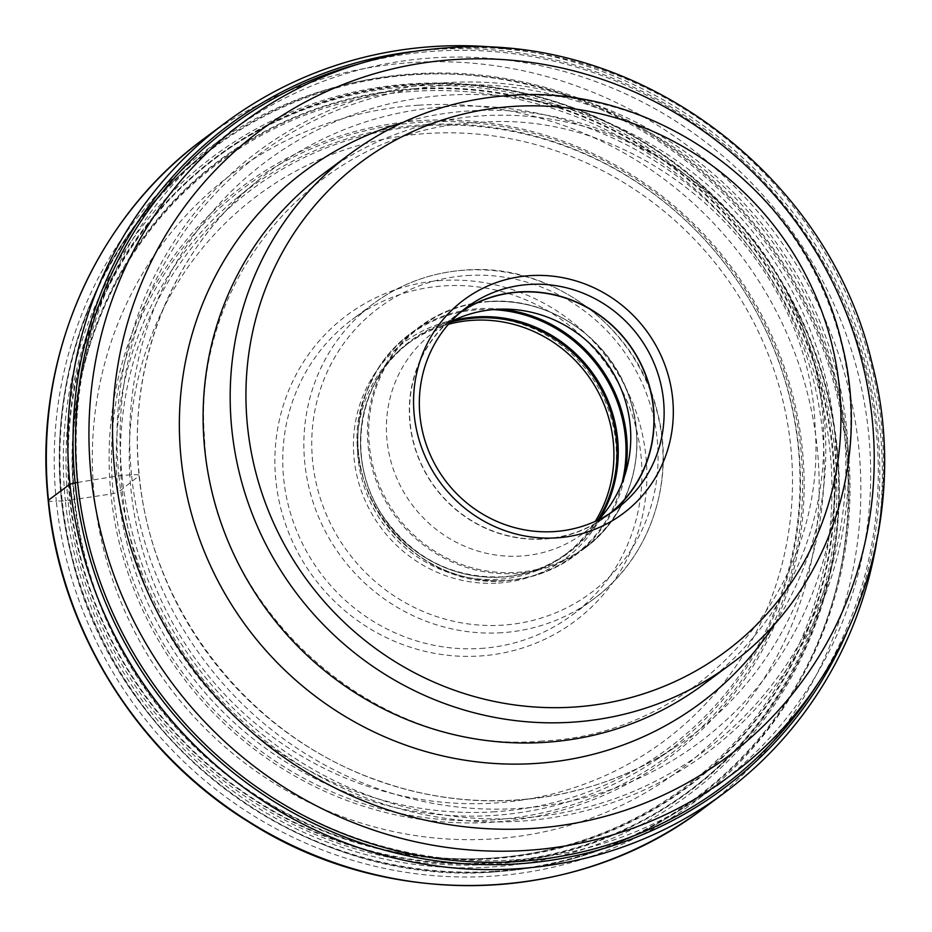 <?xml version="1.0" encoding="UTF-8"?>
<svg xmlns="http://www.w3.org/2000/svg" width="932" height="932" viewBox="0 0 932 932"><rect width="100%" height="100%" fill="white"/><g stroke="black" fill="none" stroke-linecap="round" stroke-linejoin="round"><path stroke-width="0.7" stroke-dasharray="4.66 3.5" d="M876.383 543.484A417.746 401.354 53.3 0 0 880.216 431.155A417.746 401.354 53.3 0 0 507.765 48.592M48.464 500.181A10.52 1.538 -5.8 0 0 56.328 501.253A407.214 391.242 -126.7 0 1 410.546 74.665A407.214 391.242 -126.7 0 1 846.174 449.573A407.214 391.242 -126.7 0 1 491.956 876.173A407.214 391.242 -126.7 0 1 56.328 501.253L65.345 500.67A397.917 382.306 53.3 0 0 491.024 867.028A397.917 382.306 53.3 0 0 837.157 450.168A397.917 382.306 53.3 0 0 411.478 83.81A397.917 382.306 53.3 0 0 65.345 500.67A5.184 0.757 -5.8 0 0 68.024 500.379A395.308 379.802 53.3 0 0 490.919 864.337A395.308 379.802 53.3 0 0 834.781 450.214A395.308 379.802 53.3 0 0 411.886 86.257A395.308 379.802 53.3 0 0 68.024 500.379L74.339 499.47A389.576 374.291 -126.7 0 1 413.202 91.359A389.576 374.291 -126.7 0 1 829.958 450.028A389.576 374.291 53.3 0 1 491.094 858.139A389.576 374.291 53.3 0 1 74.339 499.47L110.92 494.042A356.455 342.475 -126.7 0 1 420.984 120.624A356.455 342.475 -126.7 0 1 802.301 448.805A356.455 342.475 -126.7 0 1 492.247 822.222A356.455 342.475 -126.7 0 1 110.92 494.042A5.86 0.862 -5.8 0 0 113.296 493.587A354.463 340.564 53.3 0 0 492.492 819.939A354.463 340.564 53.3 0 0 800.821 448.595A354.463 340.564 53.3 0 0 421.625 122.243A354.463 340.564 53.3 0 0 113.296 493.587L118.061 492.376A350.898 337.139 53.3 0 0 654.812 760.838A350.898 337.139 53.3 0 0 798.689 447.849A350.898 337.139 -126.7 0 0 585.389 153.943A350.898 337.139 -126.7 0 0 236.064 198.656L257.547 180.925A352.284 338.467 -126.7 0 1 608.258 136.037A352.284 338.467 -126.7 0 1 822.397 431.097A352.284 338.467 -126.7 0 1 677.948 745.332A352.284 338.467 -126.7 0 1 139.078 475.809L118.061 492.376A350.898 337.139 -126.7 0 1 236.064 198.656M514.161 859.898A407.459 391.487 -126.7 0 1 111.129 609.54A407.459 391.487 -126.7 0 1 204.83 152.638A407.459 391.487 -126.7 0 1 230.029 132.123A407.459 391.487 -126.7 0 1 432.704 57.889A407.459 391.487 -126.7 0 1 842.19 323.835A407.459 391.487 -126.7 0 1 716.836 785.664A407.459 391.487 -126.7 0 1 689.96 803.943A407.459 391.487 -126.7 0 1 514.161 859.898M323.299 173.818A318.301 305.824 -126.7 0 1 481.623 115.836A318.301 305.824 -126.7 0 1 801.508 323.59A318.301 305.824 -126.7 0 1 703.59 684.368M461.829 311.195A125.552 120.624 53.3 0 0 456.727 314.783A125.552 120.624 53.3 0 0 409.964 423.443A125.552 120.624 53.3 0 0 483.58 527.361A125.552 120.624 53.3 0 0 606.732 516.165A125.552 120.624 53.3 0 0 611.637 512.297M609.831 513.474A125.319 120.403 -126.7 0 1 606.592 515.978A125.319 120.403 -126.7 0 1 544.265 538.801A125.319 120.403 -126.7 0 1 418.317 457.006A125.319 120.403 -126.7 0 1 456.866 314.969A125.319 120.403 -126.7 0 1 460.198 312.581M450.82 321.645A125.319 120.403 53.3 0 0 433.73 332.2A125.319 120.403 53.3 0 0 395.168 474.248A125.319 120.403 53.3 0 0 521.116 556.043A125.319 120.403 53.3 0 0 583.455 533.209A125.319 120.403 53.3 0 0 598.461 519.858M448.478 324.266A131.575 126.414 53.3 0 0 407.051 344.281A131.575 126.414 53.3 0 0 366.567 493.412A131.575 126.414 53.3 0 0 498.795 579.285A131.575 126.414 53.3 0 0 564.244 555.321A131.575 126.414 53.3 0 0 595.28 521.361M498.399 583.071A134.86 129.571 53.3 0 0 615.702 441.791A134.86 129.571 53.3 0 0 471.429 317.626A134.86 129.571 53.3 0 0 354.125 458.905A134.86 129.571 53.3 0 0 498.399 583.071M480.749 648.439A184.198 176.975 53.3 0 0 572.365 614.887A184.198 176.975 53.3 0 0 629.042 406.107A184.198 176.975 53.3 0 0 443.923 285.879A184.198 176.975 53.3 0 0 352.296 319.443A184.198 176.975 53.3 0 0 295.63 528.211A184.198 176.975 53.3 0 0 480.749 648.439M441.803 280.497A190.78 183.301 53.3 0 0 275.849 480.353A190.78 183.301 53.3 0 0 479.945 656A190.78 183.301 53.3 0 0 645.888 456.144A190.78 183.301 53.3 0 0 441.803 280.497M418.491 105.211A372.765 358.144 53.3 0 0 94.237 495.719A372.765 358.144 53.3 0 0 493.016 838.917A372.765 358.144 -126.7 0 0 817.259 448.409A372.765 358.144 -126.7 0 0 418.491 105.211M77.612 482.438L118.888 475.774A5.044 0.734 -5.8 0 1 121.952 475.425L131.517 474.796A10.077 1.48 -5.8 0 1 139.078 475.809A352.284 338.467 -126.7 0 1 257.547 180.925C172.863 249.753 127.136 363.515 139.299 475.448C151.427 610.973 249.741 736.525 378.206 780.562C478.267 816.91 592.437 803.454 677.948 745.332L654.812 760.838M204.05 138.658A417.746 401.354 -126.7 0 1 613.804 101.402A417.746 401.354 -126.7 0 1 858.722 447.162A417.746 401.354 -126.7 0 1 703.136 808.696M846.547 633.166A413.761 397.533 53.3 0 0 877.699 430.409A413.761 397.533 53.3 0 0 413.295 51.505M357.806 64.238A411.711 395.564 -126.7 0 1 876.185 430.188A411.711 395.564 -126.7 0 1 818.447 682.678M118.888 475.774A375.177 360.463 53.3 0 0 520.242 821.185A375.177 360.463 53.3 0 0 846.594 428.161A375.177 360.463 53.3 0 0 445.228 82.738A375.177 360.463 53.3 0 0 118.888 475.774M121.952 475.425A372.229 357.632 53.3 0 0 520.161 818.133A372.229 357.632 53.3 0 0 843.949 428.184A372.229 357.632 53.3 0 0 445.741 85.476A372.229 357.632 53.3 0 0 121.952 475.425M131.517 474.796A362.362 348.149 -126.7 0 1 446.731 95.192A362.362 348.149 -126.7 0 1 834.373 428.813A362.362 348.149 -126.7 0 1 519.171 808.428A362.362 348.149 -126.7 0 1 131.517 474.796M729.593 776.158A407.459 391.487 53.3 0 0 854.959 314.329A407.459 391.487 53.3 0 0 445.461 48.382A407.459 391.487 53.3 0 0 242.798 122.616M775.191 623.298A331.536 318.534 53.3 0 0 777.626 276.198A331.536 318.534 53.3 0 0 469.448 110.896A331.536 318.534 53.3 0 0 402.309 122.698M730.653 664.201A318.301 305.824 53.3 0 0 828.606 303.494A318.301 305.824 53.3 0 0 508.825 95.67A318.301 305.824 53.3 0 0 508.686 95.67A318.301 305.824 53.3 0 0 350.374 153.663M489.02 301.688A137.54 132.134 53.3 0 0 369.387 445.776A137.54 132.134 53.3 0 0 516.514 572.399A137.54 132.134 53.3 0 0 636.148 428.324A137.54 132.134 53.3 0 0 489.02 301.688M488.333 301.549A138.146 132.728 -126.7 0 1 627.178 391.72A138.146 132.728 -126.7 0 1 584.667 548.296A138.146 132.728 -126.7 0 1 515.955 573.471A138.146 132.728 -126.7 0 1 377.122 483.3A138.146 132.728 -126.7 0 1 419.621 326.713A138.146 132.728 -126.7 0 1 488.333 301.549M501.369 309.144A138.146 132.728 53.3 0 0 478.745 308.69A138.146 132.728 53.3 0 0 410.033 333.854A138.146 132.728 53.3 0 0 367.523 490.442A138.146 132.728 53.3 0 0 506.367 580.613A138.146 132.728 53.3 0 0 575.079 555.449A138.146 132.728 53.3 0 0 624.906 475.005M622.04 482.962A137.54 132.134 -126.7 0 1 505.68 580.461A137.54 132.134 -126.7 0 1 358.552 453.837A137.54 132.134 -126.7 0 1 478.186 309.762A137.54 132.134 -126.7 0 1 492.923 309.622M452.731 320.701A132.193 127.008 53.3 0 0 362.967 467.421A132.193 127.008 53.3 0 0 502.604 577.106A132.193 127.008 53.3 0 0 599.905 518.297M597.645 520.254A131.575 126.414 -126.7 0 1 567.367 552.991A131.575 126.414 -126.7 0 1 501.917 576.955A131.575 126.414 -126.7 0 1 369.689 491.082A131.575 126.414 -126.7 0 1 410.173 341.951A131.575 126.414 -126.7 0 1 450.203 322.321M467.107 275.546A177.628 170.661 -126.7 0 1 657.165 439.019A177.628 170.661 -126.7 0 1 502.721 625.151A177.628 170.661 -126.7 0 1 312.663 461.666A177.628 170.661 -126.7 0 1 467.107 275.546M501.859 632.712A184.198 176.975 -126.7 0 1 316.752 512.483A184.198 176.975 -126.7 0 1 373.417 303.704A184.198 176.975 -126.7 0 1 465.033 270.152A184.198 176.975 -126.7 0 1 650.152 390.38A184.198 176.975 -126.7 0 1 593.486 599.159A184.198 176.975 -126.7 0 1 501.859 632.712M426.868 133.497A340.157 326.817 -126.7 0 1 790.755 446.673A340.157 326.817 -126.7 0 1 494.869 803.011A340.157 326.817 -126.7 0 1 130.981 489.836A340.157 326.817 -126.7 0 1 426.868 133.497M495.043 811.76A348.533 334.868 -126.7 0 1 122.185 490.861A348.533 334.868 -126.7 0 1 425.365 125.75A348.533 334.868 -126.7 0 1 798.211 446.638A348.533 334.868 -126.7 0 1 495.043 811.76M492.411 858.104A390.555 375.235 53.3 0 0 492.55 858.092A390.555 375.235 53.3 0 0 832.276 449.026A390.555 375.235 53.3 0 0 414.612 89.367A390.555 375.235 53.3 0 0 414.46 89.379A390.555 375.235 53.3 0 0 74.735 498.445A390.555 375.235 53.3 0 0 492.411 858.104M414.367 88.761A391.207 375.864 53.3 0 0 74.071 498.585A391.207 375.864 53.3 0 0 492.574 858.768A391.207 375.864 53.3 0 0 832.859 448.944A391.207 375.864 53.3 0 0 414.367 88.761M413.971 84.882A395.156 379.65 -126.7 0 1 836.691 448.688A395.156 379.65 -126.7 0 1 492.97 862.648A395.156 379.65 -126.7 0 1 70.238 498.841A395.156 379.65 -126.7 0 1 413.971 84.882M493.063 863.195A395.727 380.209 -126.7 0 1 69.714 498.853A395.727 380.209 -126.7 0 1 413.936 84.288A395.727 380.209 -126.7 0 1 837.286 448.63A395.727 380.209 -126.7 0 1 493.063 863.195M494.927 871.315A404.709 388.842 53.3 0 0 846.967 447.337A404.709 388.842 53.3 0 0 414.018 74.723A404.709 388.842 53.3 0 0 61.978 498.702A404.709 388.842 53.3 0 0 494.927 871.315M495.253 871.851A405.455 389.553 -126.7 0 1 94.214 622.727A405.455 389.553 -126.7 0 1 187.46 168.086A405.455 389.553 -126.7 0 1 414.192 73.803A405.455 389.553 -126.7 0 1 827.453 354.183A405.455 389.553 -126.7 0 1 670.178 816.164A405.455 389.553 -126.7 0 1 495.253 871.851M542.61 740.998C376.12 756.831 210.294 608.619 204.539 437.807C191.013 276.909 319.105 129.222 476.951 122.651C644.21 106.702 810.525 256.347 815.139 427.916C827.5 588.104 699.699 734.416 542.61 740.998M606.732 516.165L616.728 508.709M456.727 314.783L466.734 307.327M606.592 515.978L583.455 533.209M456.866 314.969L433.73 332.2M584.667 548.296C631.558 514.557 649.907 447.36 627.539 391.988C606.79 335.695 547.002 296.691 488.566 301.455C463.018 303.273 440.032 311.684 419.621 326.713L410.033 333.854C396.391 344.048 385.184 356.49 376.4 371.157L366.346 391.999C328.577 480.178 410.756 591.121 506.134 580.706C531.683 578.889 554.657 570.477 575.079 555.449L584.667 548.296M564.244 555.321L567.367 552.991C548.074 567.192 526.335 575.149 502.15 576.873C451.775 578.306 411.793 557.697 382.19 515.035C344.77 459.488 357.923 378.94 410.173 341.951L407.051 344.281M572.365 614.887L593.486 599.159C649.511 558.501 675.817 481.844 657.561 412.783C637.779 327.144 551.045 262.696 465.266 270.059C431.225 272.482 400.609 283.689 373.417 303.704L352.296 319.443M689.96 803.943L670.178 816.164C616.763 848.936 558.443 867.506 495.218 871.863C306.5 888.126 115.23 745.984 71.776 557.22C34.938 416.243 81.201 260.599 187.46 168.086L204.83 152.638"/><path stroke-width="1.4" d="M507.765 48.592A417.746 401.354 53.3 0 0 225.544 122.651A417.746 401.354 53.3 0 0 69.947 484.174A417.746 401.354 53.3 0 0 314.865 829.934A417.746 401.354 53.3 0 0 724.63 792.678A417.746 401.354 53.3 0 0 876.383 543.484M545.267 742.35A318.301 305.824 -126.7 0 1 225.369 534.595A318.301 305.824 -126.7 0 1 323.299 173.818L350.374 153.663A318.301 305.824 53.3 0 0 252.409 514.371A318.301 305.824 53.3 0 0 572.19 722.195A318.301 305.824 53.3 0 0 572.33 722.183A318.301 305.824 53.3 0 0 730.653 664.201L703.59 684.368A318.301 305.824 -126.7 0 1 545.267 742.35M530.122 275.651A133.218 127.987 -126.7 0 1 672.636 398.302A133.218 127.987 -126.7 0 1 556.754 537.857A133.218 127.987 -126.7 0 1 414.239 415.206A133.218 127.987 -126.7 0 1 530.122 275.651M663.491 400.049A125.552 120.624 -126.7 0 1 616.728 508.709A125.552 120.624 -126.7 0 1 554.284 531.578A125.552 120.624 -126.7 0 1 419.971 415.987A125.552 120.624 -126.7 0 1 466.734 307.327A125.552 120.624 -126.7 0 1 529.178 284.458A125.552 120.624 -126.7 0 1 663.491 400.049M611.637 512.297A125.552 120.624 53.3 0 0 653.495 407.505A125.552 120.624 53.3 0 0 461.829 311.195M460.198 312.581A125.319 120.403 -126.7 0 1 519.206 292.135A125.319 120.403 -126.7 0 1 644.362 371.961A125.319 120.403 -126.7 0 1 609.831 513.474M598.461 519.858A125.319 120.403 53.3 0 0 617.823 381.607A125.319 120.403 53.3 0 0 496.057 309.377A125.319 120.403 53.3 0 0 450.82 321.645M595.28 521.361A131.575 126.414 53.3 0 0 594.068 384.706A131.575 126.414 53.3 0 0 472.489 320.317A131.575 126.414 53.3 0 0 448.478 324.266M48.464 500.181A417.746 401.354 -126.7 0 1 204.05 138.658C93.922 219.206 32.876 361.138 48.196 500.577C60.498 630.3 137.691 753.767 249.287 822.304C388.318 911.356 576.256 905.811 703.136 808.696A417.746 401.354 -126.7 0 1 293.382 845.941A417.746 401.354 -126.7 0 1 48.464 500.181L69.947 484.174L75.154 482.916A8.167 1.2 -5.8 0 1 77.612 482.438A411.711 395.564 -126.7 0 1 357.806 64.238M413.295 51.505A413.761 397.533 53.3 0 0 75.154 482.916A413.761 397.533 53.3 0 0 414.891 857.254A413.761 397.533 53.3 0 0 846.547 633.166M818.447 682.678A411.711 395.564 -126.7 0 1 387.269 848.318A411.711 395.564 -126.7 0 1 77.612 482.438M729.593 776.158C854.027 685.87 912.323 515.909 872.026 363.224C828.385 173.958 636.952 31.606 446.836 47.847C371.274 53.206 303.261 78.125 242.798 122.616A407.459 391.487 53.3 0 0 117.432 584.446A407.459 391.487 53.3 0 0 526.93 850.392A407.459 391.487 53.3 0 0 729.593 776.158L716.836 785.664M532.44 828.466A390.636 375.305 -126.7 0 1 114.543 468.819A390.636 375.305 -126.7 0 1 454.338 59.601A390.636 375.305 -126.7 0 1 872.224 419.249A390.636 375.305 -126.7 0 1 532.44 828.466M402.309 122.698A331.536 318.534 53.3 0 0 186.4 492.737A331.536 318.534 53.3 0 0 535.737 763.459A331.536 318.534 53.3 0 0 775.191 623.298M513.066 106.434A305.148 293.184 53.3 0 0 512.926 106.446A305.148 293.184 53.3 0 0 247.493 426.052A305.148 293.184 53.3 0 0 573.809 707.073A305.148 293.184 53.3 0 0 573.937 707.062A305.148 293.184 53.3 0 0 839.383 387.456A305.148 293.184 53.3 0 0 513.066 106.434M624.906 475.005A138.146 132.728 53.3 0 0 501.369 309.144M492.923 309.622A137.54 132.134 -126.7 0 1 622.04 482.962M599.905 518.297A132.193 127.008 53.3 0 0 598.123 381.305A132.193 127.008 53.3 0 0 476.17 316.915A132.193 127.008 53.3 0 0 452.731 320.701M450.203 322.321A131.575 126.414 -126.7 0 1 475.611 317.987A131.575 126.414 -126.7 0 1 597.575 383.017A131.575 126.414 -126.7 0 1 597.645 520.254M724.63 792.678L703.136 808.696M225.544 122.651L204.05 138.658M242.798 122.616L230.029 132.123M730.653 664.201C827.511 593.929 872.958 461.445 841.433 342.102C807.275 194.124 657.409 82.762 509.152 95.495C450.307 99.666 397.382 119.051 350.374 153.663"/></g></svg>
